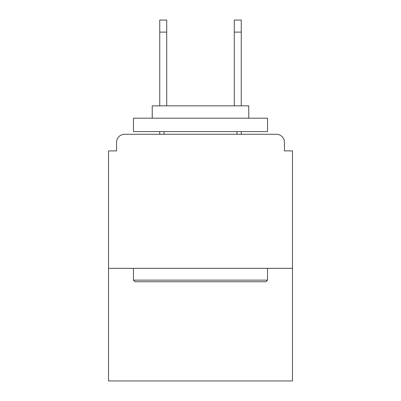 <?xml version="1.0" encoding="UTF-8"?>
<svg xmlns="http://www.w3.org/2000/svg" width="401" height="401" viewBox="0 0 401 401"><rect width="100%" height="100%" fill="white"/><g stroke="black" fill="none" stroke-linecap="round" stroke-linejoin="round"><path stroke-width="0.6" d="M284.424 150.896L284.424 142.315L284.424 150.896L292.469 150.896L292.469 380.95L108.531 380.95L108.531 150.896L116.576 150.896L116.576 142.315L116.576 150.896M292.469 268.334L108.531 268.334M284.424 142.315A8.045 8.045 0 0 0 276.379 134.275L124.621 134.275A8.045 8.045 0 0 0 116.576 142.315M276.379 134.275L242.329 134.275M158.671 134.275L124.621 134.275M265.923 281.743L135.077 281.743L133.468 280.134L267.532 280.134L265.923 281.743M133.468 118.185L267.532 118.185L267.532 131.593L133.468 131.593L133.468 118.185M248.765 118.185L248.765 105.849L152.235 105.849L152.235 118.185M133.468 268.334L133.468 280.134M267.532 268.334L267.532 280.134M164.034 131.593L164.034 134.275M236.966 131.593L236.966 134.275M166.716 32.115L159.743 32.115L159.743 20.05L166.716 20.05L166.716 105.849M159.743 32.115L159.743 105.849M159.743 131.593L159.743 134.275M241.257 20.05L241.257 32.115L234.284 32.115L234.284 20.05L241.257 20.05M234.284 105.849L234.284 32.115M241.257 134.275L241.257 131.593M241.257 105.849L241.257 32.115"/></g></svg>
